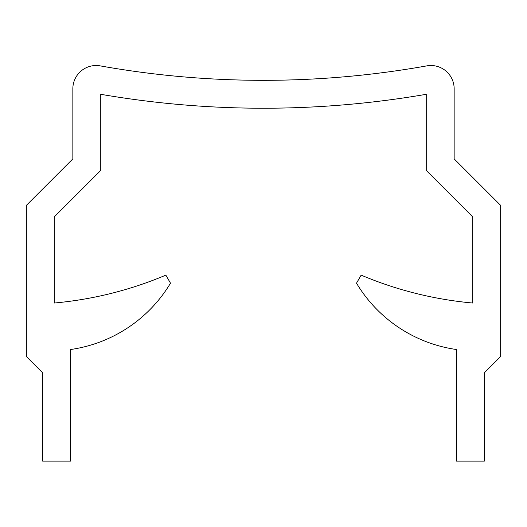 <?xml version="1.0" encoding="UTF-8"?>
<svg xmlns="http://www.w3.org/2000/svg" width="527" height="527" viewBox="0 0 527 527"><rect width="100%" height="100%" fill="white"/><g stroke="black" fill="none" stroke-linecap="round" stroke-linejoin="round"><path stroke-width="0.4" stroke-dasharray="2.63 1.98" d="M26.35 205.372L26.35 356.502L42.628 372.773L42.628 461.125L70.526 461.125L70.526 349.526A139.497 139.497 0 0 0 170.498 283.177L165.847 275.127A372.003 372.003 0 0 1 54.248 303.025L54.248 216.933L100.749 170.432L100.749 94.3A957.902 957.902 0 0 0 426.251 94.3L426.251 170.432L472.752 216.933L472.752 303.025A372.003 372.003 0 0 1 361.153 275.127L356.502 283.177A139.497 139.497 0 0 0 456.474 349.526L456.474 461.125L484.372 461.125L484.372 372.773L500.65 356.502L500.65 205.372L454.149 158.877L454.149 88.767A23.247 23.247 0 0 0 426.817 65.875A929.997 929.997 0 0 1 100.183 65.875A23.247 23.247 0 0 0 72.851 88.767L72.851 158.877L26.35 205.372"/><path stroke-width="0.79" d="M26.35 205.372L26.35 356.502L42.628 372.773L42.628 461.125L70.526 461.125L70.526 349.526A139.497 139.497 0 0 0 170.498 283.177L165.847 275.127A372.003 372.003 0 0 1 54.248 303.025L54.248 216.933L100.749 170.432L100.749 94.3A957.902 957.902 0 0 0 426.251 94.3L426.251 170.432L472.752 216.933L472.752 303.025A372.003 372.003 0 0 1 361.153 275.127L356.502 283.177A139.497 139.497 0 0 0 456.474 349.526L456.474 461.125L484.372 461.125L484.372 372.773L500.65 356.502L500.65 205.372L454.149 158.877L454.149 88.767A23.247 23.247 0 0 0 426.817 65.875A929.997 929.997 0 0 1 100.183 65.875A23.247 23.247 0 0 0 72.851 88.767L72.851 158.877L26.35 205.372"/></g></svg>
